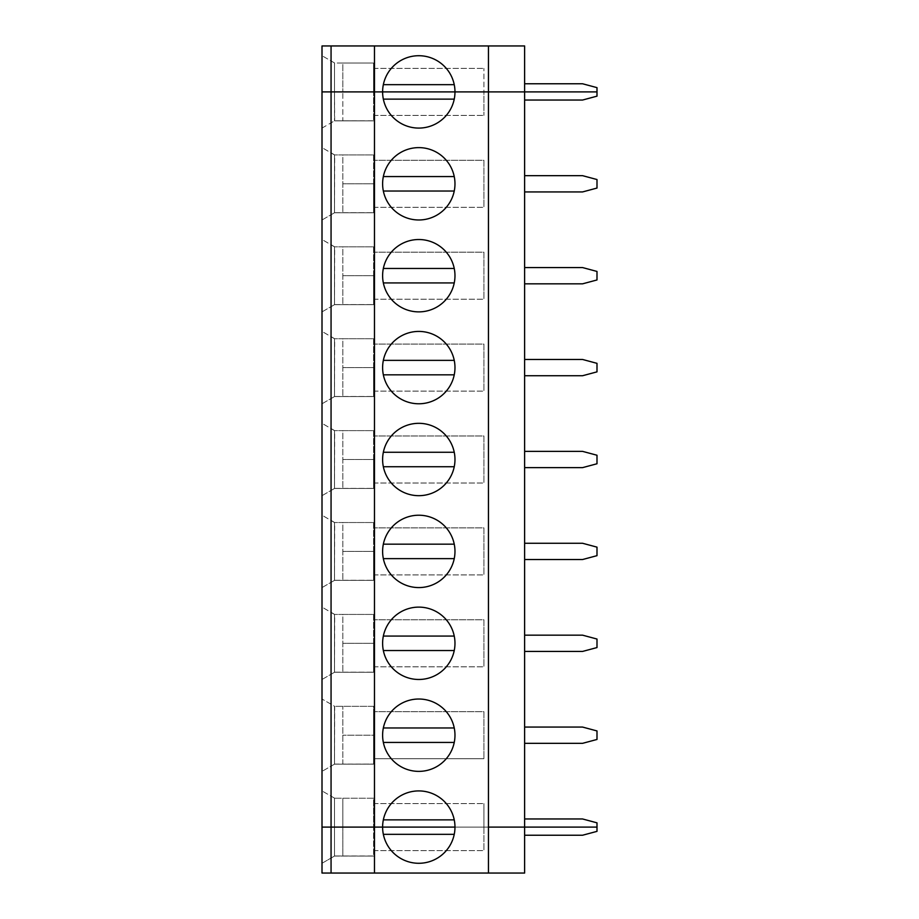 <?xml version="1.0" encoding="UTF-8"?>
<svg xmlns="http://www.w3.org/2000/svg" width="919" height="919" viewBox="0 0 919 919"><rect width="100%" height="100%" fill="white"/><g stroke="black" fill="none" stroke-linecap="round" stroke-linejoin="round"><path stroke-width="0.69" stroke-dasharray="4.59 3.45" d="M454.25 834.337A36.186 36.186 0 0 1 382.614 827.1A36.186 36.186 0 0 1 454.25 819.863A36.186 36.186 0 0 1 454.25 834.337L383.349 834.337M524.623 818.955L524.623 827.1L524.623 818.955L582.52 818.955L596.994 822.838L596.994 827.1L322.006 827.1L334.493 827.1L334.493 798.232L373.573 798.232L373.573 827.1L483.922 827.1L483.922 803.585L483.922 850.615L483.922 827.1L342.821 827.1L342.821 855.968L342.821 827.1L334.493 827.1L334.493 798.232L334.493 827.1L322.006 827.1L322.006 863.286L334.493 856.071L334.493 827.1L334.493 856.071L334.493 827.1L373.573 827.1L373.573 855.968L334.677 855.968L373.573 856.071L334.493 856.071L334.493 827.1L322.006 827.1L322.006 873.05L524.623 873.05L524.623 827.1L596.994 827.1L596.994 831.362L582.52 835.245L524.623 835.245L524.623 827.1L524.623 835.245M524.623 100.045L582.52 100.045L596.994 96.162L596.994 91.9L524.623 91.9L524.623 827.1L322.006 827.1L483.922 827.1L342.821 827.1L342.821 798.232L342.821 827.1L334.493 827.1L334.493 798.232L373.573 798.232L373.573 856.071L334.493 856.071L322.006 863.286L322.006 91.9L334.493 91.9L334.493 63.032L334.493 91.9L334.493 63.032L373.573 63.032L373.573 91.9L334.493 91.9L334.493 63.032L373.573 63.032L373.573 91.9L342.821 91.9L483.922 91.9L483.922 68.385L483.922 115.415L483.922 91.9L334.493 91.9L334.493 120.871L334.493 91.9L322.006 91.9L596.994 91.9L596.994 87.638L582.52 83.755L524.623 83.755L524.623 91.9L524.623 45.95L322.006 45.95L322.006 91.9L524.623 91.9L524.623 83.755M374.47 873.05L374.47 45.95M334.677 855.968L373.573 856.071L334.677 855.968M488.448 45.95L488.448 873.05M373.573 850.615L483.922 850.615L373.573 850.615M383.349 84.663L454.25 84.663A36.186 36.186 0 0 1 418.8 128.086A36.186 36.186 0 0 1 383.349 84.663A36.186 36.186 0 0 1 454.25 84.663M334.677 63.032L322.006 55.714L334.677 63.032M373.573 68.385L483.922 68.385L373.573 68.385L373.573 63.032L373.573 91.9L373.573 68.385M373.573 63.032L342.821 63.032L342.821 91.9L342.821 63.032L373.573 63.032M322.006 55.714L322.006 128.086L334.493 120.871L322.006 128.086L322.006 91.9L334.493 91.9L322.006 91.9L322.006 55.714M524.623 727.055L582.52 727.055L596.994 730.938L596.994 739.462L582.52 743.345L524.623 743.345L524.623 727.055L524.623 743.345M524.623 635.155L582.52 635.155L596.994 639.038L596.994 647.562L582.52 651.445L524.623 651.445L524.623 635.155L524.623 651.445M454.25 742.437L383.349 742.437A36.186 36.186 0 0 1 383.349 727.963L454.25 727.963A36.186 36.186 0 0 1 418.8 771.386A36.186 36.186 0 0 1 383.349 742.437M334.677 764.068L342.821 764.068L342.821 706.332L342.821 764.068L373.573 764.068L334.493 764.171L322.006 771.386L334.493 764.171L334.493 706.332L373.573 706.332L373.573 711.685L483.922 711.685L483.922 758.715L483.922 711.685L373.573 711.685L373.573 758.715L483.922 758.715L373.573 758.715L373.573 764.068L334.493 764.171L334.677 706.332L322.006 699.014L322.006 771.386L322.006 699.014L334.677 706.332L334.493 764.171L334.493 706.332L373.573 706.332L373.573 764.171L334.677 764.068M383.349 819.863L454.25 819.863M334.677 798.232L322.006 790.914L334.677 798.232M373.573 764.171L334.493 764.171L373.573 764.171L373.573 735.2L342.821 735.2L373.573 735.2L373.573 764.171M373.573 803.585L483.922 803.585L373.573 803.585M322.006 607.114L322.006 679.486L334.493 672.271L334.677 614.432L322.006 607.114L322.006 679.486L334.493 672.271L334.493 614.432L334.493 672.271L334.493 614.432L373.573 614.432L373.573 672.271L334.493 672.271L373.573 672.271L334.493 672.271L373.573 672.271L373.573 643.3L342.821 643.3L342.821 672.168L342.821 614.432L373.573 614.432L373.573 619.785L483.922 619.785L483.922 666.815L483.922 619.785L373.573 619.785L373.573 672.271L373.573 643.3L342.821 643.3L342.821 614.432L334.493 614.432L322.006 607.114M322.006 515.214L322.006 587.586L334.493 580.371L334.677 522.532L322.006 515.214L322.006 587.586L334.493 580.371L334.493 522.532L334.493 580.371L334.493 522.532L373.573 522.532L373.573 580.371L334.493 580.371L373.573 580.371L334.493 580.371L373.573 580.371L373.573 551.4L342.821 551.4L342.821 580.268L342.821 522.532L373.573 522.532L373.573 527.885L483.922 527.885L483.922 574.915L483.922 527.885L373.573 527.885L373.573 580.371L373.573 551.4L342.821 551.4L342.821 522.532L334.493 522.532L322.006 515.214M322.006 423.314L322.006 495.686L334.493 488.471L334.677 430.632L322.006 423.314L322.006 495.686L334.493 488.471L334.493 430.632L334.493 488.471L334.493 430.632L373.573 430.632L373.573 488.471L334.493 488.471L373.573 488.471L334.493 488.471L373.573 488.471L373.573 459.5L342.821 459.5L342.821 488.368L342.821 430.632L373.573 430.632L373.573 435.985L483.922 435.985L483.922 483.015L483.922 435.985L373.573 435.985L373.573 488.471L373.573 459.5L342.821 459.5L342.821 430.632L334.493 430.632L322.006 423.314M322.006 331.414L322.006 403.786L334.493 396.571L334.677 338.732L322.006 331.414L322.006 403.786L334.493 396.571L334.493 338.732L334.493 396.571L334.493 338.732L373.573 338.732L373.573 396.571L334.493 396.571L373.573 396.571L334.493 396.571L373.573 396.571L373.573 367.6L342.821 367.6L342.821 396.468L342.821 338.732L373.573 338.732L373.573 344.085L483.922 344.085L483.922 391.115L483.922 344.085L373.573 344.085L373.573 396.571L373.573 367.6L342.821 367.6L342.821 338.732L334.493 338.732L322.006 331.414M322.006 239.514L322.006 311.886L334.493 304.671L334.677 246.832L322.006 239.514L322.006 311.886L334.493 304.671L334.493 246.832L334.493 304.671L334.493 246.832L373.573 246.832L373.573 304.671L334.493 304.671L373.573 304.671L334.493 304.671L373.573 304.671L373.573 275.7L342.821 275.7L342.821 304.568L342.821 246.832L373.573 246.832L373.573 252.185L483.922 252.185L483.922 299.215L483.922 252.185L373.573 252.185L373.573 304.671L373.573 275.7L342.821 275.7L342.821 246.832L334.493 246.832L322.006 239.514M322.006 147.614L322.006 219.986L334.493 212.771L334.677 154.932L322.006 147.614L322.006 219.986L334.493 212.771L334.493 154.932L334.493 212.771L334.493 154.932L373.573 154.932L373.573 212.771L334.493 212.771L373.573 212.771L334.493 212.771L373.573 212.771L373.573 183.8L342.821 183.8L342.821 212.668L342.821 154.932L373.573 154.932L373.573 160.285L483.922 160.285L483.922 207.315L483.922 160.285L373.573 160.285L373.573 212.771L373.573 183.8L342.821 183.8L342.821 154.932L334.493 154.932L322.006 147.614M524.623 543.255L524.623 559.545L524.623 543.255L582.52 543.255L596.994 547.138L596.994 555.662L582.52 559.545L524.623 559.545M524.623 451.355L524.623 467.645L524.623 451.355L582.52 451.355L596.994 455.238L596.994 463.762L582.52 467.645L524.623 467.645M524.623 359.455L524.623 375.745L524.623 359.455L582.52 359.455L596.994 363.338L596.994 371.862L582.52 375.745L524.623 375.745M524.623 267.555L524.623 283.845L524.623 267.555L582.52 267.555L596.994 271.438L596.994 279.962L582.52 283.845L524.623 283.845M524.623 175.655L524.623 191.945L524.623 175.655L582.52 175.655L596.994 179.538L596.994 188.062L582.52 191.945L524.623 191.945M383.349 727.963A36.186 36.186 0 0 1 454.25 727.963M383.349 636.063A36.186 36.186 0 0 1 454.25 636.063A36.186 36.186 0 0 1 418.8 679.486A36.186 36.186 0 0 1 383.349 636.063L454.25 636.063M383.349 544.163A36.186 36.186 0 0 1 454.25 544.163A36.186 36.186 0 0 1 418.8 587.586A36.186 36.186 0 0 1 383.349 544.163L454.25 544.163M383.349 452.263A36.186 36.186 0 0 1 454.25 452.263A36.186 36.186 0 0 1 418.8 495.686A36.186 36.186 0 0 1 383.349 452.263L454.25 452.263M383.349 360.363A36.186 36.186 0 0 1 454.25 360.363A36.186 36.186 0 0 1 418.8 403.786A36.186 36.186 0 0 1 383.349 360.363L454.25 360.363M383.349 268.463A36.186 36.186 0 0 1 454.25 268.463A36.186 36.186 0 0 1 418.8 311.886A36.186 36.186 0 0 1 383.349 268.463L454.25 268.463M383.349 176.563A36.186 36.186 0 0 1 454.25 176.563A36.186 36.186 0 0 1 418.8 219.986A36.186 36.186 0 0 1 383.349 176.563L454.25 176.563M334.677 120.768L334.493 91.9L334.493 120.871L342.821 120.768L342.821 91.9L342.821 120.768L373.573 120.871L334.493 120.871L373.573 120.871L334.493 120.871L373.573 120.871L373.573 91.9L342.821 91.9L483.922 91.9L334.493 91.9L373.573 91.9L373.573 120.871L373.573 91.9L373.573 120.768L334.677 120.768M334.677 672.168L373.573 672.168L334.677 672.168M334.677 580.268L373.573 580.268L334.677 580.268M334.677 488.368L373.573 488.368L334.677 488.368M334.677 396.468L373.573 396.468L334.677 396.468M334.677 304.568L373.573 304.568L334.677 304.568M334.677 212.668L373.573 212.668L334.677 212.668M454.25 650.537L383.349 650.537M373.573 666.815L483.922 666.815L373.573 666.815M454.25 558.637L383.349 558.637M373.573 574.915L483.922 574.915L373.573 574.915M454.25 466.737L383.349 466.737M373.573 483.015L483.922 483.015L373.573 483.015M454.25 374.837L383.349 374.837M373.573 391.115L483.922 391.115L373.573 391.115M454.25 282.937L383.349 282.937M373.573 299.215L483.922 299.215L373.573 299.215M454.25 191.037L383.349 191.037M373.573 207.315L483.922 207.315L373.573 207.315M454.25 99.137L383.349 99.137M373.573 115.415L483.922 115.415L373.573 115.415"/><path stroke-width="1.38" d="M383.349 834.337L454.25 834.337M524.623 835.245L582.52 835.245L596.994 831.362L596.994 822.838L582.52 818.955L524.623 818.955M524.623 827.1L596.994 827.1L524.623 827.1L524.623 91.9L374.47 91.9L374.47 45.95L488.448 45.95L488.448 827.1L524.623 827.1L524.623 873.05L488.448 873.05L488.448 827.1L524.623 827.1M331.058 873.05L331.058 827.1L374.47 827.1L374.47 873.05L322.006 873.05L322.006 91.9L374.47 91.9L374.47 827.1L382.614 827.1A36.186 36.186 0 0 0 418.8 863.286A36.186 36.186 0 0 0 454.974 827.1L382.614 827.1A36.186 36.186 0 0 1 418.8 790.914A36.186 36.186 0 0 1 454.974 827.1L322.006 827.1L331.058 827.1L331.058 45.95L374.47 45.95M374.47 873.05L488.448 873.05M524.623 100.045L582.52 100.045L596.994 96.162L596.994 87.638L582.52 83.755L524.623 83.755M331.058 45.95L322.006 45.95L322.006 91.9L454.974 91.9A36.186 36.186 0 0 1 418.8 128.086A36.186 36.186 0 0 1 382.614 91.9A36.186 36.186 0 0 1 418.8 55.714A36.186 36.186 0 0 1 454.974 91.9L596.994 91.9L524.623 91.9L524.623 45.95L488.448 45.95M454.25 84.663L383.349 84.663M524.623 743.345L582.52 743.345L596.994 739.462L596.994 730.938L582.52 727.055L524.623 727.055M524.623 651.445L582.52 651.445L596.994 647.562L596.994 639.038L582.52 635.155L524.623 635.155M383.349 742.437L454.25 742.437M454.25 819.863L383.349 819.863M382.614 735.2A36.186 36.186 0 0 1 436.881 703.862A36.186 36.186 0 0 1 436.881 766.538A36.186 36.186 0 0 1 382.614 735.2M382.614 643.3A36.186 36.186 0 0 1 436.881 611.962A36.186 36.186 0 0 1 436.881 674.638A36.186 36.186 0 0 1 382.614 643.3M382.614 551.4A36.186 36.186 0 0 1 436.881 520.062A36.186 36.186 0 0 1 436.881 582.738A36.186 36.186 0 0 1 382.614 551.4M382.614 459.5A36.186 36.186 0 0 1 436.881 428.162A36.186 36.186 0 0 1 436.881 490.838A36.186 36.186 0 0 1 382.614 459.5M382.614 367.6A36.186 36.186 0 0 1 436.881 336.262A36.186 36.186 0 0 1 436.881 398.938A36.186 36.186 0 0 1 382.614 367.6M382.614 275.7A36.186 36.186 0 0 1 436.881 244.362A36.186 36.186 0 0 1 436.881 307.038A36.186 36.186 0 0 1 382.614 275.7M382.614 183.8A36.186 36.186 0 0 1 436.881 152.462A36.186 36.186 0 0 1 436.881 215.138A36.186 36.186 0 0 1 382.614 183.8M383.349 650.537L454.25 650.537M454.25 727.963L383.349 727.963M383.349 558.637L454.25 558.637M454.25 636.063L383.349 636.063M524.623 559.545L582.52 559.545L596.994 555.662L596.994 547.138L582.52 543.255L524.623 543.255M383.349 466.737L454.25 466.737M454.25 544.163L383.349 544.163M524.623 467.645L582.52 467.645L596.994 463.762L596.994 455.238L582.52 451.355L524.623 451.355M383.349 374.837L454.25 374.837M454.25 452.263L383.349 452.263M524.623 375.745L582.52 375.745L596.994 371.862L596.994 363.338L582.52 359.455L524.623 359.455M383.349 282.937L454.25 282.937M454.25 360.363L383.349 360.363M524.623 283.845L582.52 283.845L596.994 279.962L596.994 271.438L582.52 267.555L524.623 267.555M383.349 191.037L454.25 191.037M454.25 268.463L383.349 268.463M524.623 191.945L582.52 191.945L596.994 188.062L596.994 179.538L582.52 175.655L524.623 175.655M383.349 99.137L454.25 99.137M454.25 176.563L383.349 176.563"/></g></svg>
